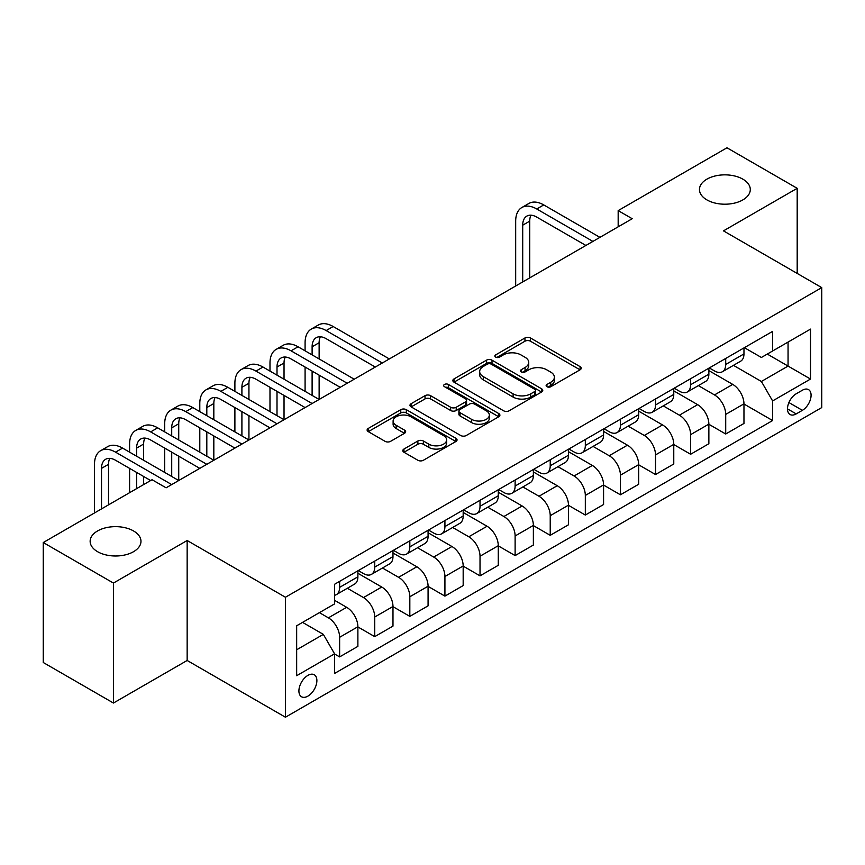 <?xml version="1.0" encoding="UTF-8"?>
<svg xmlns="http://www.w3.org/2000/svg" width="865" height="865" viewBox="0 0 865 865"><rect width="100%" height="100%" fill="white"/><g stroke="black" fill="none" stroke-linecap="round" stroke-linejoin="round"><path stroke-width="1.3" d="M546.929 386.709A2.725 1.579 0 0 0 550.789 386.709L580.08 369.798A3.893 2.249 0 0 0 581.215 368.209A3.893 2.249 0 0 0 580.08 366.619L530.461 337.977A3.893 2.249 0 0 0 524.947 337.977L495.667 354.888A2.725 1.579 0 0 0 494.867 356.002A2.725 1.579 0 0 0 495.667 357.115A2.725 1.579 0 0 0 499.527 357.115L503.311 354.92A12.478 7.201 0 0 1 520.957 354.92L525.087 357.31A12.478 7.201 0 0 1 528.742 362.403A12.478 7.201 0 0 1 525.087 367.495L521.303 369.679A2.725 1.579 0 0 0 520.503 370.793A2.725 1.579 0 0 0 521.303 371.907A2.725 1.579 0 0 0 525.163 371.907L528.947 369.723A12.478 7.201 0 0 1 546.583 369.723L550.724 372.112A12.478 7.201 0 0 1 554.379 377.205A12.478 7.201 0 0 1 550.724 382.298L546.929 384.482A2.725 1.579 0 0 0 546.129 385.595A2.725 1.579 0 0 0 546.929 386.709L546.929 384.482M133.524 530.948A25.409 14.673 0 0 0 105.833 527.758A25.409 14.673 0 0 0 90.144 541.317A25.409 14.673 0 0 0 97.583 551.697A25.409 14.673 0 0 0 125.284 554.876A25.409 14.673 0 0 0 140.973 541.317A25.409 14.673 0 0 0 133.524 530.948M742.851 179.152A25.409 14.673 0 0 0 715.15 175.973A25.409 14.673 0 0 0 699.461 189.532A25.409 14.673 0 0 0 706.91 199.901A25.409 14.673 0 0 0 734.601 203.091A25.409 14.673 0 0 0 750.29 189.532A25.409 14.673 0 0 0 742.851 179.152M307.897 696.141A12.705 7.342 120 0 0 316.201 684.939A12.705 7.342 120 0 0 314.255 674.754A12.705 7.342 120 0 0 307.897 675.392A12.705 7.342 120 0 0 299.593 686.583A12.705 7.342 120 0 0 301.539 696.768A12.705 7.342 120 0 0 307.897 696.141M403.955 449.043A3.893 2.249 0 0 0 402.809 450.633A3.893 2.249 0 0 0 403.955 452.233L417.871 460.267A3.893 2.249 0 0 0 423.385 460.267L455.909 441.485A3.893 2.249 0 0 0 457.055 439.896A3.893 2.249 0 0 0 455.909 438.306L406.301 409.664A3.893 2.249 0 0 0 400.787 409.664L368.263 428.435A3.893 2.249 0 0 0 367.117 430.035A3.893 2.249 0 0 0 368.263 431.624L385.076 441.334A3.893 2.249 0 0 0 390.591 441.334L404.506 433.289A3.893 2.249 0 0 0 405.653 431.7A3.893 2.249 0 0 0 404.506 430.11L396.17 425.299A10.423 6.023 0 0 1 393.11 421.039A10.423 6.023 0 0 1 399.554 415.481A10.423 6.023 0 0 1 410.918 416.779L443.572 435.636A10.423 6.023 0 0 1 446.632 439.896A10.423 6.023 0 0 1 440.188 445.453A10.423 6.023 0 0 1 428.835 444.156L423.385 441.009A3.893 2.249 0 0 0 417.871 441.009L403.955 449.043L403.955 452.233M187.154 540.506L113.445 583.064L43.25 542.539L43.25 662.504L113.445 703.029L187.154 660.471L285.439 717.215L285.439 597.25L187.154 540.506L187.154 660.471M797.184 273.427L797.184 188.31L723.475 230.869L821.75 287.613L285.439 597.25M797.184 188.31L726.978 147.785L618.172 210.606L618.172 226.814M43.25 542.539L152.056 479.718L166.102 487.817L632.218 218.715L618.172 210.606M503.592 410.778A3.893 2.249 0 0 0 509.107 410.778L541.631 391.996A3.893 2.249 0 0 0 542.766 390.407A3.893 2.249 0 0 0 541.631 388.818L492.012 360.175A3.893 2.249 0 0 0 486.498 360.175L453.984 378.946A3.893 2.249 0 0 0 452.838 380.546A3.893 2.249 0 0 0 453.984 382.135L503.592 410.778M445.562 387.293A2.725 1.579 0 0 1 448.329 387.682L448.329 384.438L498.77 413.557A3.893 2.249 0 0 1 499.905 415.157A3.893 2.249 0 0 1 498.77 416.746L466.246 435.517A3.893 2.249 0 0 1 460.731 435.517L411.124 406.874L411.124 403.696A3.893 2.249 0 0 0 409.978 405.285A3.893 2.249 0 0 0 411.124 406.874M411.124 403.696L425.039 395.662A3.893 2.249 0 0 1 430.554 395.662L450.676 407.274A3.893 2.249 0 0 0 456.19 407.274L465.413 401.944A3.893 2.249 0 0 0 466.559 400.354A3.893 2.249 0 0 0 465.413 398.765L444.469 386.666A2.725 1.579 0 0 1 443.669 385.552A2.725 1.579 0 0 1 445.356 384.103A2.725 1.579 0 0 1 448.329 384.438M802.374 390.234L796.2 393.791A12.315 7.104 120 0 0 788.156 404.647A12.315 7.104 120 0 0 790.048 414.508A12.315 7.104 120 0 0 796.2 413.903L802.374 410.334A12.315 7.104 120 0 0 810.418 399.479A12.315 7.104 120 0 0 808.526 389.618A12.315 7.104 120 0 0 802.374 390.234M285.439 717.215L821.75 407.577L821.75 287.613M744.387 347.676L761.384 357.483L772.607 350.995L772.607 331.382L334.571 584.275L334.571 603.9L296.663 625.784L296.663 675.716L334.571 653.832L334.571 673.446L772.607 420.541L772.607 400.928L761.384 381.476L733.455 365.354M772.607 350.995L810.516 329.111L810.516 379.043L772.607 400.928M113.445 583.064L113.445 703.029M767.277 354.077L788.058 366.079L788.058 342.075L810.516 329.111M761.384 381.476L788.058 366.079L810.516 379.043M296.663 649.777L323.337 634.369L302.566 622.378M334.571 653.994L339.631 656.903L339.631 637.289A15.884 9.169 -120 0 0 328.397 617.837L319.412 612.647M339.631 656.903L357.883 646.371L357.883 626.757A15.884 9.169 -120 0 0 346.649 607.306L334.571 600.332M357.883 626.92L374.729 636.64L374.729 617.026A15.884 9.169 -120 0 0 363.495 597.574L347.373 588.265M374.729 636.64L392.98 626.109L392.98 606.495A15.884 9.169 -120 0 0 381.746 587.032L357.883 573.257M392.98 606.657L409.826 616.377L409.826 596.764A15.884 9.169 -120 0 0 398.592 577.312L382.471 568.002M409.826 616.377L428.078 605.846L428.078 586.221A15.884 9.169 -120 0 0 416.844 566.77L392.98 552.995M428.078 586.384L444.924 596.115L444.924 576.501A15.884 9.169 -120 0 0 433.689 557.049L417.568 547.729M444.924 596.115L463.175 585.573L463.175 565.959A15.884 9.169 -120 0 0 451.941 546.507L428.078 532.732M463.175 566.121L480.021 575.852L480.021 556.238A15.884 9.169 -120 0 0 468.798 536.776L452.665 527.466M480.021 575.852L498.272 565.31L498.272 545.696A15.884 9.169 -120 0 0 487.049 526.244L463.175 512.458M498.272 545.858L515.118 555.59L515.118 535.965A15.884 9.169 -120 0 0 503.895 516.513L487.763 507.204M515.118 555.59L533.37 545.047L533.37 525.433A15.884 9.169 -120 0 0 522.146 505.982L498.272 492.196M533.37 525.596L550.226 535.327L550.226 515.702A15.884 9.169 -120 0 0 538.992 496.25L522.86 486.941M550.226 535.327L568.478 524.785L568.478 505.171A15.884 9.169 -120 0 0 557.244 485.719L533.37 471.933M568.478 505.333L585.324 515.053L585.324 495.44A15.884 9.169 -120 0 0 574.09 475.988L557.968 466.678M585.324 515.053L603.575 504.522L603.575 484.908A15.884 9.169 -120 0 0 592.341 465.446L568.478 451.671M603.575 485.07L620.421 494.791L620.421 475.177A15.884 9.169 -120 0 0 609.187 455.725L593.066 446.416M620.421 494.791L638.673 484.259L638.673 464.635A15.884 9.169 -120 0 0 627.439 445.183L603.575 431.408M638.673 464.797L655.519 474.528L655.519 454.914A15.884 9.169 -120 0 0 644.284 435.463L628.163 426.153M655.519 474.528L673.77 463.997L673.77 444.372A15.884 9.169 -120 0 0 662.536 424.92L638.673 411.145M673.77 444.534L690.616 454.266L690.616 434.652A15.884 9.169 -120 0 0 679.393 415.189L663.26 405.88M690.616 454.266L708.868 443.723L708.868 424.11A15.884 9.169 -120 0 0 697.644 404.658L673.77 390.872M708.868 424.272L725.713 434.003L725.713 414.389A15.884 9.169 -120 0 0 714.49 394.927L698.358 385.617M725.713 434.003L743.965 423.461L743.965 403.847A15.884 9.169 -120 0 0 732.741 384.395L708.868 370.609M709.289 367.939L714.49 370.934A15.884 9.169 -120 0 0 722.426 371.723A15.884 9.169 -120 0 0 725.713 364.457L725.713 358.456M674.192 388.201L679.393 391.196A15.884 9.169 -120 0 0 687.329 391.986A15.884 9.169 -120 0 0 690.616 384.72L690.616 378.719M639.094 408.464L644.284 411.47A15.884 9.169 -120 0 0 652.232 412.248A15.884 9.169 -120 0 0 655.519 404.982L655.519 398.981M603.997 428.726L609.187 431.732A15.884 9.169 -120 0 0 617.134 432.522A15.884 9.169 -120 0 0 620.421 425.245L620.421 419.244M568.9 449L574.09 451.995A15.884 9.169 -120 0 0 582.037 452.784A15.884 9.169 -120 0 0 585.324 445.507L585.324 439.507M533.792 469.263L538.992 472.258A15.884 9.169 -120 0 0 546.929 473.047A15.884 9.169 -120 0 0 550.226 465.77L550.226 459.78M498.694 489.525L503.895 492.52A15.884 9.169 -120 0 0 511.831 493.31A15.884 9.169 -120 0 0 515.118 486.033L515.118 480.043M463.597 509.788L468.798 512.783A15.884 9.169 -120 0 0 476.734 513.572A15.884 9.169 -120 0 0 480.021 506.306L480.021 500.305M428.499 530.05L433.689 533.056A15.884 9.169 -120 0 0 441.637 533.835A15.884 9.169 -120 0 0 444.924 526.569L444.924 520.568M393.402 550.313L398.592 553.319A15.884 9.169 -120 0 0 406.539 554.097A15.884 9.169 -120 0 0 409.826 546.831L409.826 540.83M358.305 570.576L363.495 573.582A15.884 9.169 -120 0 0 371.442 574.371A15.884 9.169 -120 0 0 374.729 567.094L374.729 561.093M743.965 404.009L772.607 420.541M722.426 371.723L740.678 361.181A15.884 9.169 -120 0 0 743.965 353.915L743.965 347.914M687.329 391.986L705.58 381.454A15.884 9.169 -120 0 0 708.868 374.177L708.868 368.176M652.232 412.248L670.483 401.717A15.884 9.169 -120 0 0 673.77 394.44L673.77 388.45M617.134 432.522L635.386 421.979A15.884 9.169 -120 0 0 638.673 414.703L638.673 408.713M582.037 452.784L600.288 442.242A15.884 9.169 -120 0 0 603.575 434.976L603.575 428.975M546.929 473.047L565.18 462.505A15.884 9.169 -120 0 0 568.478 455.239L568.478 449.238M511.831 493.31L530.083 482.767A15.884 9.169 -120 0 0 533.37 475.501L533.37 469.5M476.734 513.572L494.985 503.041A15.884 9.169 -120 0 0 498.272 495.764L498.272 489.763M441.637 533.835L459.888 523.303A15.884 9.169 -120 0 0 463.175 516.027L463.175 510.026M406.539 554.097L424.791 543.566A15.884 9.169 -120 0 0 428.078 536.289L428.078 530.299M371.442 574.371L389.693 563.829A15.884 9.169 -120 0 0 392.98 556.563L392.98 550.562M334.571 595.271A15.884 9.169 -120 0 0 336.334 594.633L354.585 584.091A15.884 9.169 -120 0 0 357.883 576.825L357.883 570.824M336.334 594.633A15.884 9.169 -120 0 0 339.631 587.357L339.631 581.366M323.337 634.369L334.571 653.832M548.021 387.098L550.724 385.531A12.478 7.201 0 0 0 554.379 380.438L554.379 377.205M528.742 362.403L528.742 365.646A12.478 7.201 0 0 1 525.087 370.739L522.395 372.296M580.026 369.831L530.461 341.221A3.893 2.249 0 0 0 524.947 341.221L496.759 357.494M541.577 392.029L492.012 363.419A3.893 2.249 0 0 0 486.498 363.419L454.028 382.168M534.732 391.521A2.725 1.579 0 0 0 535.532 390.407A2.725 1.579 0 0 0 534.732 389.293L491.19 364.154A2.725 1.579 0 0 0 487.33 364.154L483.33 366.457A12.478 7.201 0 0 0 479.675 371.55A12.478 7.201 0 0 0 483.33 376.643L513.096 393.835A12.478 7.201 0 0 0 530.742 393.835L534.732 391.521L534.732 394.764A2.725 1.579 0 0 0 535.532 393.651L535.532 390.407M479.675 371.55L479.675 374.794A12.478 7.201 0 0 0 483.33 379.886L483.33 376.643M534.732 394.764L530.742 397.067A12.478 7.201 0 0 1 513.096 397.067L483.33 379.886M411.178 406.907L425.039 398.906L425.039 395.662M466.559 400.354L466.559 403.598A3.893 2.249 0 0 1 465.413 405.188L456.19 410.518A3.893 2.249 0 0 1 450.676 410.518L430.554 398.906A3.893 2.249 0 0 0 425.039 398.906M448.329 387.682L498.716 416.779M471.555 419.33A10.423 6.023 0 0 0 482.919 420.639A10.423 6.023 0 0 0 489.352 415.07A10.423 6.023 0 0 0 486.292 410.821L474.788 404.171A3.893 2.249 0 0 0 469.273 404.171L460.039 409.502A3.893 2.249 0 0 0 458.904 411.091A3.893 2.249 0 0 0 460.039 412.681L471.555 419.33L471.555 422.574A10.423 6.023 0 0 0 482.919 423.872A10.423 6.023 0 0 0 489.352 418.314L489.352 415.07M458.904 411.091L458.904 414.335A3.893 2.249 0 0 0 460.039 415.924L460.039 412.681M471.555 422.574L460.039 415.924M446.632 439.896L446.632 443.139A10.423 6.023 0 0 1 440.188 448.697A10.423 6.023 0 0 1 428.835 447.4L423.385 444.253A3.893 2.249 0 0 0 417.871 444.253L404.009 452.254M393.11 421.039L393.11 424.282A10.423 6.023 0 0 0 396.17 428.543L396.17 425.299M404.452 433.322L396.17 428.543M455.855 441.518L406.301 412.908A3.893 2.249 0 0 0 400.787 412.908L368.317 431.657M515.681 285.991L515.681 221.148A29.778 17.192 60 0 1 521.855 207.513L528.872 203.459A29.778 17.192 60 0 1 543.761 204.929L599.921 237.356M521.855 207.513A29.778 17.192 60 0 1 536.743 208.984L592.903 241.411M585.886 245.455L536.743 217.093A19.852 11.461 -120 0 0 526.817 216.109A19.852 11.461 -120 0 0 522.709 225.192L522.709 281.936M530.969 215.19A19.852 11.461 -120 0 0 529.726 221.148L529.726 277.881M305.086 350.833L305.086 342.724A29.778 17.192 60 0 1 311.259 329.1L318.277 325.045A29.778 17.192 60 0 1 333.166 326.516L389.326 358.943M311.259 329.1A29.778 17.192 60 0 1 326.148 330.571L382.308 362.997M375.291 367.041L326.148 338.68A19.852 11.461 -120 0 0 316.222 337.696A19.852 11.461 -120 0 0 312.114 346.779L312.114 354.888M320.374 336.777A19.852 11.461 -120 0 0 319.131 342.724L319.131 358.943M312.114 371.096L312.114 395.413M319.131 375.15L319.131 399.468L262.971 367.041L255.954 371.096L312.114 403.522M305.086 391.358L305.086 367.041M269.988 371.096L269.988 362.997A29.778 17.192 60 0 1 276.162 349.363L283.179 345.308A29.778 17.192 60 0 1 298.068 346.779L354.228 379.205M276.162 349.363A29.778 17.192 60 0 1 291.051 350.833L347.211 383.26M340.194 387.315L291.051 358.943A19.852 11.461 -120 0 0 281.125 357.959A19.852 11.461 -120 0 0 277.005 367.041L277.005 375.15M285.277 357.04A19.852 11.461 -120 0 0 284.034 362.997L284.034 379.205M277.005 391.358L277.005 415.676M284.034 395.413L284.034 419.73L227.873 387.315L220.856 391.358L277.005 423.785M269.988 411.632L269.988 387.315M305.086 407.577L255.954 379.205A19.852 11.461 -120 0 0 246.028 378.221A19.852 11.461 -120 0 0 241.908 387.315L241.908 395.413M250.18 377.302A19.852 11.461 -120 0 0 248.936 383.26L248.936 399.468M241.908 411.632L241.908 435.949M248.936 415.676L248.936 439.993L192.776 407.577L185.748 411.632L241.908 444.048M234.891 431.894L234.891 407.577M234.891 391.358L234.891 383.26A29.778 17.192 60 0 1 241.065 369.625A29.778 17.192 60 0 1 255.954 371.096M241.065 369.625L248.082 365.571A29.778 17.192 60 0 1 262.971 367.041M269.988 427.84L220.856 399.468A19.852 11.461 -120 0 0 210.919 398.484A19.852 11.461 -120 0 0 206.811 407.577L206.811 415.676M215.071 397.565A19.852 11.461 -120 0 0 213.828 403.522L213.828 419.73M206.811 431.894L206.811 456.212M213.828 435.949L213.828 460.267L157.679 427.84L150.651 431.894L206.811 464.31M199.793 452.157L199.793 427.84M199.793 411.632L199.793 403.522A29.778 17.192 60 0 1 205.957 389.888A29.778 17.192 60 0 1 220.856 391.358M205.957 389.888L212.985 385.833A29.778 17.192 60 0 1 227.873 387.315M234.891 448.102L185.748 419.73A19.852 11.461 -120 0 0 175.822 418.746A19.852 11.461 -120 0 0 171.713 427.84L171.713 435.949M179.974 417.838A19.852 11.461 -120 0 0 178.731 423.785L178.731 439.993M171.713 452.157L171.713 476.474M178.731 456.212L178.731 480.529L122.571 448.102L115.553 452.157L171.713 484.584M164.696 472.42L164.696 448.102M164.696 431.894L164.696 423.785A29.778 17.192 60 0 1 170.859 410.151A29.778 17.192 60 0 1 185.748 411.632M170.859 410.151L177.876 406.096A29.778 17.192 60 0 1 192.776 407.577M199.793 468.365L150.651 439.993A19.852 11.461 -120 0 0 140.725 439.009A19.852 11.461 -120 0 0 136.616 448.102L136.616 456.212M144.877 438.101A19.852 11.461 -120 0 0 143.633 444.048L143.633 460.267M136.616 472.42L136.616 488.628M143.633 476.474L143.633 484.584M129.599 492.682L129.599 468.365M129.599 452.157L129.599 444.048A29.778 17.192 60 0 1 135.762 430.413A29.778 17.192 60 0 1 150.651 431.894M135.762 430.413L142.779 426.358A29.778 17.192 60 0 1 157.679 427.84M150.651 480.529L115.553 460.267A19.852 11.461 -120 0 0 105.627 459.283A19.852 11.461 -120 0 0 101.519 468.365L101.519 508.89M109.779 458.364A19.852 11.461 -120 0 0 108.536 464.31L108.536 504.846M94.49 512.945L94.49 464.31A29.778 17.192 60 0 1 100.664 450.676A29.778 17.192 60 0 1 115.553 452.157M100.664 450.676L107.682 446.632A29.778 17.192 60 0 1 122.571 448.102M328.397 617.837L346.649 607.306M363.495 597.574L381.746 587.032M398.592 577.312L416.844 566.77M433.689 557.049L451.941 546.507M468.798 536.776L487.049 526.244M503.895 516.513L522.146 505.982M538.992 496.25L557.244 485.719M574.09 475.988L592.341 465.446M609.187 455.725L627.439 445.183M644.284 435.463L662.536 424.92M679.393 415.189L697.644 404.658M714.49 394.927L732.741 384.395M725.713 364.457L743.965 353.915M725.713 414.389L743.965 403.847M690.616 434.652L708.868 424.11M690.616 384.72L708.868 374.177M655.519 454.914L673.77 444.372M655.519 404.982L673.77 394.44M620.421 475.177L638.673 464.635M620.421 425.245L638.673 414.703M585.324 495.44L603.575 484.908M585.324 445.507L603.575 434.976M550.226 515.702L568.478 505.171M550.226 465.77L568.478 455.239M515.118 535.965L533.37 525.433M515.118 486.033L533.37 475.501M480.021 556.238L498.272 545.696M480.021 506.306L498.272 495.764M444.924 576.501L463.175 565.959M444.924 526.569L463.175 516.027M409.826 596.764L428.078 586.221M409.826 546.831L428.078 536.289M374.729 617.026L392.98 606.495M374.729 567.094L392.98 556.563M339.631 637.289L357.883 626.757M339.631 587.357L357.883 576.825M788.912 402.56L802.374 410.334M787.496 408.875L796.2 413.903M550.724 385.531L550.724 382.298M521.303 371.907L521.303 369.679M525.087 370.739L525.087 367.495M495.667 357.115L495.667 354.888M524.947 341.221L524.947 337.977M530.461 341.221L530.461 337.977M580.08 369.798L580.08 366.619M453.984 382.135L453.984 378.946M486.498 363.419L486.498 360.175M492.012 363.419L492.012 360.175M541.631 391.996L541.631 388.818M513.096 397.067L513.096 393.835M530.742 397.067L530.742 393.835M430.554 398.906L430.554 395.662M450.676 410.518L450.676 407.274M456.19 410.518L456.19 407.274M465.413 405.188L465.413 401.944M498.77 416.746L498.77 413.557M417.871 444.253L417.871 441.009M423.385 444.253L423.385 441.009M428.835 447.4L428.835 444.156M404.506 433.289L404.506 430.11M368.263 431.624L368.263 428.435M400.787 412.908L400.787 409.664M406.301 412.908L406.301 409.664M455.909 441.485L455.909 438.306M543.761 204.929L536.743 208.984M529.726 221.148L522.709 225.192M333.166 326.516L326.148 330.571M319.131 342.724L312.114 346.779M298.068 346.779L291.051 350.833M284.034 362.997L277.005 367.041M248.936 383.26L241.908 387.315M213.828 403.522L206.811 407.577M178.731 423.785L171.713 427.84M143.633 444.048L136.616 448.102M108.536 464.31L101.519 468.365"/></g></svg>
